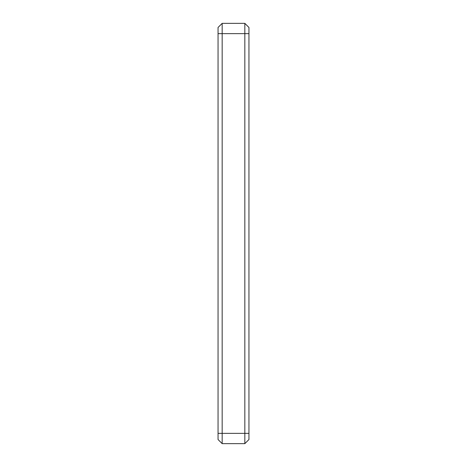 <?xml version="1.0" encoding="UTF-8"?>
<svg xmlns="http://www.w3.org/2000/svg" width="467" height="467" viewBox="0 0 467 467"><rect width="100%" height="100%" fill="white"/><g stroke="black" fill="none" stroke-linecap="round" stroke-linejoin="round"><path stroke-width="0.7" d="M248.946 433.353L248.946 27.471L244.831 23.35L244.831 443.65L248.946 439.529L248.946 433.353L222.169 433.353L222.169 443.65L244.831 443.65M244.831 23.35L222.169 23.35L222.169 433.353L218.054 433.353L218.054 439.529L222.169 443.65M218.054 27.471L222.169 23.35L218.054 27.471L218.054 433.353M218.054 33.647L248.946 33.647"/></g></svg>
